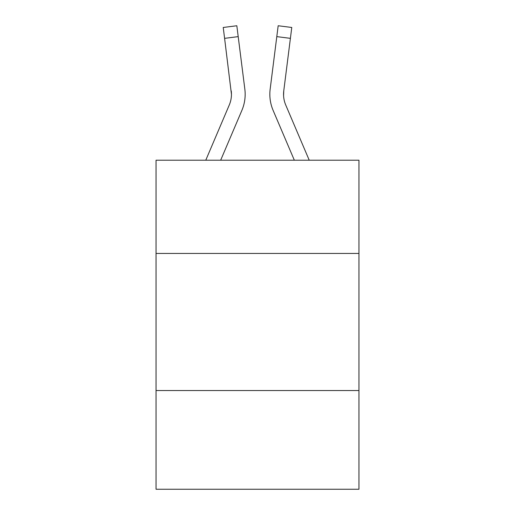 <?xml version="1.0" encoding="UTF-8"?>
<svg xmlns="http://www.w3.org/2000/svg" width="515" height="515" viewBox="0 0 515 515"><rect width="100%" height="100%" fill="white"/><g stroke="black" fill="none" stroke-linecap="round" stroke-linejoin="round"><path stroke-width="0.77" d="M358.955 253.444L358.955 160.216L156.045 160.216L156.045 253.444L358.955 253.444L358.955 489.25L156.045 489.25L156.045 253.444M358.955 390.537L156.045 390.537M220.665 160.216L241.876 110.41A41.129 41.129 0 0 0 244.837 89.14L238.2 36.629L224.598 38.348L223.227 27.469L236.829 25.75L238.2 36.629M205.768 160.216L229.259 105.041A27.417 27.417 0 0 0 231.454 94.348L224.598 38.348M245.114 96.305L245.159 94.618M244.631 87.498L244.837 89.14M294.335 160.216L273.124 110.41A41.129 41.129 0 0 1 270.163 89.14L278.171 25.75L291.773 27.469L290.402 38.348L276.8 36.629M283.578 95.636L283.765 90.859L290.402 38.348M285.741 105.041A27.417 27.417 0 0 1 283.546 94.348L283.765 90.859A27.417 27.417 0 0 0 285.741 105.041A27.417 27.417 0 0 1 283.546 94.348A27.417 27.417 0 0 0 285.741 105.041A27.417 27.417 0 0 1 283.546 94.348A27.417 27.417 0 0 0 285.741 105.041A27.417 27.417 0 0 1 283.546 94.348A27.417 27.417 0 0 0 285.741 105.041A27.417 27.417 0 0 1 283.546 94.348A27.417 27.417 0 0 0 285.741 105.041A27.417 27.417 0 0 1 283.546 94.348A27.417 27.417 0 0 0 285.741 105.041A27.417 27.417 0 0 1 283.546 94.348A27.417 27.417 0 0 0 285.741 105.041A27.417 27.417 0 0 1 283.546 94.348A27.417 27.417 0 0 0 285.741 105.041A27.417 27.417 0 0 1 283.546 94.348A27.417 27.417 0 0 0 285.741 105.041A27.417 27.417 0 0 1 283.546 94.348A27.417 27.417 0 0 0 285.741 105.041A27.417 27.417 0 0 1 283.546 94.348A27.417 27.417 0 0 0 285.741 105.041A27.417 27.417 0 0 1 283.546 94.348A27.417 27.417 0 0 0 285.741 105.041A27.417 27.417 0 0 1 283.546 94.348A27.417 27.417 0 0 0 285.741 105.041A27.417 27.417 0 0 1 283.546 94.348A27.417 27.417 0 0 0 285.741 105.041A27.417 27.417 0 0 1 283.546 94.348A27.417 27.417 0 0 0 285.741 105.041A27.417 27.417 0 0 1 283.546 94.348A27.417 27.417 0 0 0 285.741 105.041L309.232 160.216M229.259 105.041A27.417 27.417 0 0 0 231.454 94.348A27.417 27.417 0 0 1 229.259 105.041A27.417 27.417 0 0 0 231.454 94.348A27.417 27.417 0 0 1 229.259 105.041A27.417 27.417 0 0 0 231.454 94.348L231.235 90.859A27.417 27.417 0 0 1 229.259 105.041M269.886 96.305L269.841 94.277M270.163 89.14L270.369 87.498M223.227 27.469L236.829 25.75M278.171 25.75L291.773 27.469"/></g></svg>
